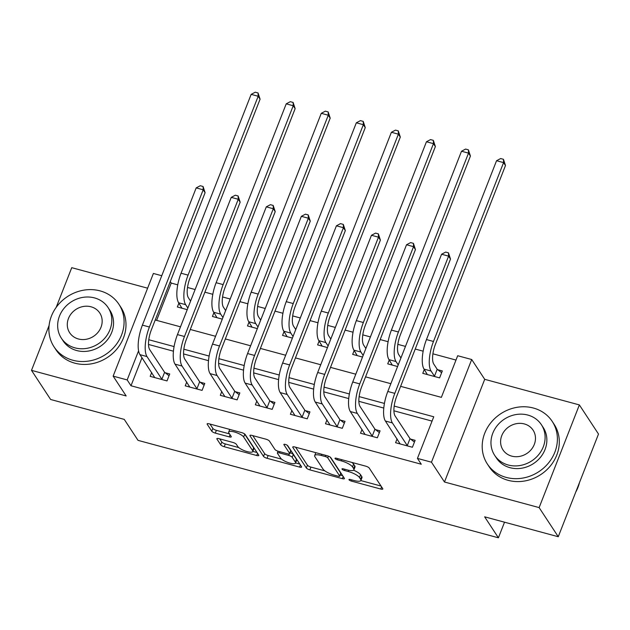 <?xml version="1.0" encoding="UTF-8"?>
<svg xmlns="http://www.w3.org/2000/svg" width="630" height="630" viewBox="0 0 630 630"><rect width="100%" height="100%" fill="white"/><g stroke="black" fill="none" stroke-linecap="round" stroke-linejoin="round"><path stroke-width="0.94" d="M349.036 479.808A2.134 0.599 -158.6 0 0 351.485 481.123L380.733 489.037A3.048 0.851 -158.6 0 0 382.82 489.006A3.048 0.851 -158.6 0 0 382.733 488.636L369.219 468.051A3.048 0.851 -158.6 0 0 365.715 466.161L336.467 458.254A2.134 0.599 -158.6 0 0 335.002 458.278A2.134 0.599 -158.6 0 0 335.065 458.53A2.134 0.599 -158.6 0 0 337.515 459.853L341.302 460.877A9.749 2.717 -158.6 0 1 352.517 466.917L353.643 468.633A9.749 2.717 -158.6 0 1 353.91 469.807A9.749 2.717 -158.6 0 1 347.232 469.909L343.452 468.885A2.134 0.599 -158.6 0 0 341.988 468.909A2.134 0.599 -158.6 0 0 342.051 469.169A2.134 0.599 -158.6 0 0 344.5 470.492L348.288 471.516A9.749 2.717 -158.6 0 1 359.502 477.556L360.628 479.272A9.749 2.717 -158.6 0 1 360.895 480.446A9.749 2.717 -158.6 0 1 354.217 480.548L350.438 479.524A2.134 0.599 -158.6 0 0 348.973 479.548A2.134 0.599 -158.6 0 0 349.036 479.808M218.941 438.661A3.048 0.851 -158.6 0 0 216.854 438.693A3.048 0.851 -158.6 0 0 216.933 439.063L220.728 444.835A3.048 0.851 -158.6 0 0 224.233 446.725L256.717 455.506A3.048 0.851 -158.6 0 0 258.804 455.474A3.048 0.851 -158.6 0 0 258.717 455.104L245.196 434.519A3.048 0.851 -158.6 0 0 241.7 432.629L209.215 423.848A3.048 0.851 -158.6 0 0 207.128 423.88A3.048 0.851 -158.6 0 0 207.207 424.25L211.79 431.227A3.048 0.851 -158.6 0 0 215.295 433.109L229.194 436.873A3.048 0.851 -158.6 0 0 231.281 436.842A3.048 0.851 -158.6 0 0 231.202 436.472L228.926 433.015A8.151 2.276 -158.6 0 1 228.706 432.03A8.151 2.276 -158.6 0 1 235.691 432.369A8.151 2.276 -158.6 0 1 243.652 436.992L252.559 450.544A8.151 2.276 -158.6 0 1 252.78 451.529A8.151 2.276 -158.6 0 1 245.794 451.19A8.151 2.276 -158.6 0 1 237.825 446.568L236.345 444.308A3.048 0.851 -158.6 0 0 232.84 442.417L218.941 438.661M141.978 357.722L130.993 385.757L127.173 379.929L113.148 376.134L153.389 273.459L161.76 275.719M558.259 536.728L539.13 507.599L579.372 404.917L598.5 434.046L558.259 536.728L484.643 516.82L498.409 537.799L138.025 440.362L124.252 419.391L50.628 399.483L31.5 370.353L126.157 395.947L113.148 376.134M579.372 404.917L484.714 379.323L444.473 482.005L539.13 507.599M444.473 482.005L431.471 462.199L417.446 458.404L433.755 416.776L394.183 406.082M130.993 385.757L421.273 464.231L417.446 458.404M306.345 467.98A3.048 0.851 -158.6 0 0 309.85 469.87L342.334 478.65A3.048 0.851 -158.6 0 0 344.421 478.619A3.048 0.851 -158.6 0 0 344.334 478.249L330.813 457.663A3.048 0.851 -158.6 0 0 327.309 455.773L294.824 446.993A3.048 0.851 -158.6 0 0 292.737 447.024A3.048 0.851 -158.6 0 0 292.824 447.394L306.345 467.98L307.432 465.208A3.048 0.851 -158.6 0 0 310.936 467.098L324.859 470.862M299.526 467.082L267.041 458.293A3.048 0.851 -158.6 0 1 263.537 456.411L250.016 435.818A3.048 0.851 -158.6 0 1 249.937 435.456A3.048 0.851 -158.6 0 1 252.016 435.424L265.923 439.181A3.048 0.851 -158.6 0 1 269.427 441.071L274.908 449.418A3.048 0.851 -158.6 0 0 278.413 451.308L287.634 453.797A3.048 0.851 -158.6 0 0 289.721 453.765A3.048 0.851 -158.6 0 0 289.635 453.403L283.925 444.709A2.134 0.599 -158.6 0 1 283.87 444.449A2.134 0.599 -158.6 0 1 285.697 444.536A2.134 0.599 -158.6 0 1 287.784 445.749L301.526 466.68A3.048 0.851 -158.6 0 1 301.613 467.05A3.048 0.851 -158.6 0 1 299.526 467.082L300.368 464.916M147.617 288.186L71.741 267.679L56.18 307.377M49.093 325.458L31.5 370.353M432.062 421.108L393.915 410.799M383.772 408.059L358.856 401.318M348.721 398.577L323.796 391.844M313.661 389.104L288.737 382.363M278.602 379.622L253.685 372.889M243.542 370.149L218.626 363.408M208.491 360.667L183.566 353.934M173.431 351.193L148.507 344.452M397.097 438.858L395.585 442.709L412.414 447.261L415.131 440.323L410.555 439.086M362.037 429.384L360.525 433.235L377.354 437.779L380.079 430.841L375.504 429.605M326.978 419.903L325.474 423.754L342.303 428.305L345.019 421.368L340.444 420.131M291.926 410.429L290.414 414.272L307.243 418.824L309.96 411.886L305.385 410.65M256.867 400.948L255.355 404.799L272.184 409.35L274.9 402.412L270.325 401.176M221.807 391.466L220.303 395.317L237.124 399.869L239.849 392.931L235.273 391.695M186.748 381.993L185.244 385.843L202.073 390.387L204.789 383.45L200.214 382.213M151.696 372.511L150.184 376.362L167.013 380.914L169.73 373.976L165.154 372.739M455.986 360.061L432.904 353.816M423.155 351.178L415.241 349.044M405.46 346.398L397.845 344.342M388.096 341.704L380.181 339.562M370.409 336.924L362.786 334.861M353.036 332.223L345.122 330.089M335.349 327.442L327.726 325.387M317.977 322.749L310.062 320.607M300.289 317.969L292.674 315.906M282.925 313.267L275.011 311.133M265.238 308.487L257.615 306.424M247.866 303.794L239.951 301.652M230.178 299.014L222.555 296.95M212.806 294.312L204.892 292.17M195.119 289.532L187.496 287.469M177.747 284.839L171.234 283.075L156.618 320.371M424.281 369.479L422.777 373.33L439.606 377.882L442.323 370.944L437.748 369.708M389.23 360.006L387.718 363.856L397.577 366.518M354.17 350.524L352.658 354.375L362.518 357.045M319.111 341.05L317.607 344.893L327.466 347.563M284.051 331.569L282.547 335.42L292.407 338.082M249 322.095L247.488 325.938L257.347 328.608M213.94 312.614L212.428 316.465L222.295 319.127M178.881 303.132L177.376 306.983L187.236 309.653M498.409 537.799L504.528 522.199M171.234 283.075L170.265 281.594M400.625 386.34L441.37 397.357L457.687 355.73L471.705 359.517L431.471 462.199M484.714 379.323L471.705 359.517M138.576 350.815L127.173 379.929M384.418 403.436L359.132 396.601M349.359 393.963L324.072 387.127M314.307 384.481L289.012 377.646M279.248 375.007L253.953 368.172M244.188 365.526L218.901 358.69M209.129 356.052L183.842 349.209M174.077 346.571L148.782 339.735M155.216 319.993L180.503 326.828M190.276 329.466L215.562 336.302M225.335 338.948L250.622 345.783M260.395 348.421L285.673 355.257M295.446 357.903L320.733 364.738M330.506 367.377L355.793 374.212M365.565 376.858L390.852 383.694M360.895 480.446L361.982 477.674A9.749 2.717 -158.6 0 0 361.714 476.493L360.628 479.272M353.587 470.201A9.749 2.717 -158.6 0 1 360.588 474.776L361.714 476.493M353.91 469.807L354.997 467.035A9.749 2.717 -158.6 0 0 354.729 465.861L353.643 468.633M351.792 462.396A9.749 2.717 -158.6 0 1 353.603 464.145L354.729 465.861M360.825 480.58L381.04 486.045M295.612 447.205L307.432 465.208M340.184 475.004L342.633 475.666M338.255 476.233A2.134 0.599 -158.6 0 0 339.712 476.209A2.134 0.599 -158.6 0 0 339.657 475.949L327.789 457.884A2.134 0.599 -158.6 0 0 325.332 456.561L321.339 455.482A9.749 2.717 -158.6 0 0 314.669 455.584A9.749 2.717 -158.6 0 0 314.937 456.758L323.048 469.114A9.749 2.717 -158.6 0 0 334.262 475.154L338.255 476.233M339.712 476.209L340.798 473.437A2.134 0.599 -158.6 0 0 340.743 473.177L339.657 475.949M330.151 457.049L340.743 473.177M315.827 452.671A9.749 2.717 -158.6 0 0 315.756 452.805L314.669 455.584M299.825 464.09L295.588 462.948M281.642 459.175L268.128 455.522L267.041 458.293M252.803 435.637L264.624 453.631A3.048 0.851 -158.6 0 0 268.128 455.522M289.721 453.765L290.808 450.993A3.048 0.851 -158.6 0 0 290.721 450.623L287.178 445.221M280.594 458.081A8.151 2.276 -158.6 0 0 288.564 462.703A8.151 2.276 -158.6 0 0 295.549 463.042A8.151 2.276 -158.6 0 0 295.328 462.066L292.186 457.285A3.048 0.851 -158.6 0 0 288.682 455.403L279.46 452.907A3.048 0.851 -158.6 0 0 277.381 452.938A3.048 0.851 -158.6 0 0 277.46 453.309L280.594 458.081M295.549 463.042L296.635 460.27A8.151 2.276 -158.6 0 0 296.415 459.286L295.328 462.066M290.123 452.726A3.048 0.851 -158.6 0 1 293.281 454.513L296.415 459.286M252.78 451.529L253.866 448.757A8.151 2.276 -158.6 0 0 253.646 447.772L252.559 450.544M244.464 433.849A8.151 2.276 -158.6 0 1 244.739 434.22L253.646 447.772M209.995 424.061L212.877 428.447A3.048 0.851 -158.6 0 0 216.381 430.337L229.501 433.881M219.72 438.874L221.815 442.063A3.048 0.851 -158.6 0 0 225.32 443.945L238.786 447.591M252.835 451.387L257.016 452.521M437.188 369.274L433.779 364.085A15.522 5.465 -74.9 0 1 435.393 344.382L505.488 165.525L503.575 162.611L433.479 341.468A23.278 8.19 105.1 0 0 431.062 371.023L434.472 376.212L437.188 369.274L441.63 372.716M496.558 160.713L500.653 158.547L503.457 159.303L503.575 162.611L496.558 160.713L426.471 339.57A23.278 8.19 105.1 0 0 424.053 369.125L427.353 374.566M435.031 376.645L434.472 376.212M503.457 159.303L505.488 165.525M407.838 446.024L407.279 445.591L410.004 438.653L395.112 415.981A15.522 5.465 -74.9 0 1 396.727 396.278L450.505 259.048L448.591 256.134L394.813 393.364A23.278 8.19 105.1 0 0 392.395 422.919L407.279 445.591M441.583 254.236L445.67 252.079L448.473 252.835L448.591 256.134L441.583 254.236L387.804 391.474A23.278 8.19 105.1 0 0 385.379 421.021L400.16 443.945M410.004 438.653L414.438 442.095M448.473 252.835L450.505 259.048M400.932 357.966L398.719 354.603A15.522 5.465 -74.9 0 1 400.334 334.9L470.429 156.043L468.515 153.129L398.42 331.986A23.278 8.19 105.1 0 0 396.002 361.541L398.215 364.904M461.506 151.239L465.594 149.074L468.397 149.83L468.515 153.129L461.506 151.239L391.411 330.096A23.278 8.19 105.1 0 0 388.993 359.643L392.293 365.093M468.397 149.83L470.429 156.043M365.873 348.492L363.668 345.122A15.522 5.465 -74.9 0 1 365.274 325.426L435.369 146.57L433.456 143.656L363.36 322.513A23.278 8.19 105.1 0 0 360.943 352.06L363.156 355.43M426.447 141.758L430.534 139.592L433.338 140.348L433.456 143.656L426.447 141.758L356.352 320.615A23.278 8.19 105.1 0 0 353.934 350.17L357.234 355.611M433.338 140.348L435.369 146.57M330.813 339.011L328.608 335.648A15.522 5.465 -74.9 0 1 330.222 315.945L400.31 137.088L398.396 134.174L328.309 313.031A23.278 8.19 105.1 0 0 325.891 342.586L328.096 345.949M391.387 132.276L395.482 130.119L398.286 130.875L398.396 134.174L391.387 132.276L321.292 311.133A23.278 8.19 105.1 0 0 318.875 340.688L322.182 346.138M398.286 130.875L400.31 137.088M372.779 436.543L372.228 436.11L374.945 429.172L360.053 406.5A15.522 5.465 -74.9 0 1 361.667 386.804L415.446 249.575L413.532 246.661L359.754 383.891A23.278 8.19 105.1 0 0 357.336 413.438L372.228 436.11M406.523 244.763L410.618 242.597L413.422 243.353L413.532 246.661L406.523 244.763L352.745 381.993A23.278 8.19 105.1 0 0 350.327 411.548L365.101 434.472M374.945 429.172L379.378 432.613M413.422 243.353L415.446 249.575M337.727 427.069L337.168 426.636L339.885 419.698L325.001 397.026A15.522 5.465 -74.9 0 1 326.608 377.323L380.394 240.093L378.48 237.179L324.694 374.409A23.278 8.19 105.1 0 0 322.276 403.964L337.168 426.636M371.464 235.281L375.559 233.116L378.362 233.88L378.48 237.179L371.464 235.281L317.685 372.511A23.278 8.19 105.1 0 0 315.268 402.066L330.049 424.99M339.885 419.698L344.327 423.14M378.362 233.88L380.394 240.093M302.668 417.588L302.109 417.154L304.825 410.217L289.942 387.544A15.522 5.465 -74.9 0 1 291.556 367.849L345.334 230.611L343.421 227.706L289.642 364.935A23.278 8.19 105.1 0 0 287.225 394.482L302.109 417.154M336.412 225.808L340.499 223.642L343.303 224.398L343.421 227.706L336.412 225.808L282.626 363.037A23.278 8.19 105.1 0 0 280.208 392.592L294.99 415.509M304.825 410.217L309.267 413.658M343.303 224.398L345.334 230.611M295.761 329.529L293.548 326.167A15.522 5.465 -74.9 0 1 295.163 306.471L365.258 127.614L363.345 124.701L293.249 303.558A23.278 8.19 105.1 0 0 290.832 333.105L293.037 336.467M356.328 122.803L360.423 120.637L363.226 121.393L363.345 124.701L356.328 122.803L286.24 301.66A23.278 8.19 105.1 0 0 283.823 331.215L287.123 336.656M363.226 121.393L365.258 127.614M267.608 408.114L267.049 407.681L269.774 400.743L254.882 378.071A15.522 5.465 -74.9 0 1 256.497 358.368L310.275 221.138L308.361 218.224L254.583 355.454A23.278 8.19 105.1 0 0 252.165 385.009L267.049 407.681M301.353 216.326L305.44 214.161L308.243 214.924L308.361 218.224L301.353 216.326L247.574 353.556A23.278 8.19 105.1 0 0 245.157 383.111L259.93 406.035M269.774 400.743L274.207 404.184M308.243 214.924L310.275 221.138M575.781 492.022A38.8 34.666 -33.3 0 0 579.482 482.564M506.197 477.406A38.8 34.666 -33.3 0 0 548.431 463.074A38.8 34.666 -33.3 0 0 552.226 421.415A38.8 34.666 -33.3 0 0 533.389 408.027A38.8 34.666 -33.3 0 0 491.156 422.352A38.8 34.666 -33.3 0 0 487.36 464.011A38.8 34.666 -33.3 0 0 506.197 477.406M487.36 464.011L489.274 466.924A38.8 34.666 -33.3 0 0 508.111 480.32A38.8 34.666 -33.3 0 0 550.344 465.987A38.8 34.666 -33.3 0 0 554.14 424.329L552.226 421.415M541.383 424.699L543.147 427.384A27.933 24.956 146.7 0 1 540.414 457.372A27.933 24.956 146.7 0 1 510.009 467.688A27.933 24.956 146.7 0 1 496.448 458.049L494.684 455.364A27.933 24.956 -33.3 0 0 508.245 465.011A27.933 24.956 -33.3 0 0 538.65 454.695A27.933 24.956 -33.3 0 0 541.383 424.699A27.933 24.956 -33.3 0 0 527.822 415.06A27.933 24.956 -33.3 0 0 497.416 425.376A27.933 24.956 -33.3 0 0 494.684 455.364M524.341 423.935A18.002 16.089 -33.3 0 0 504.748 430.589A18.002 16.089 -33.3 0 0 502.984 449.915A18.002 16.089 -33.3 0 0 511.725 456.128A18.002 16.089 -33.3 0 0 531.318 449.481A18.002 16.089 -33.3 0 0 533.082 430.156A18.002 16.089 -33.3 0 0 524.341 423.935M72.891 360.258A38.8 34.666 -33.3 0 0 115.125 345.925A38.8 34.666 -33.3 0 0 118.912 304.274A38.8 34.666 -33.3 0 0 100.083 290.879A38.8 34.666 -33.3 0 0 57.85 305.204A38.8 34.666 -33.3 0 0 54.054 346.862A38.8 34.666 -33.3 0 0 72.891 360.258M54.054 346.862L55.968 349.776A38.8 34.666 -33.3 0 0 74.805 363.171A38.8 34.666 -33.3 0 0 117.03 348.839A38.8 34.666 -33.3 0 0 120.826 307.18L118.912 304.274M108.077 307.55L109.833 310.236A27.933 24.956 146.7 0 1 107.1 340.224A27.933 24.956 146.7 0 1 76.695 350.54A27.933 24.956 146.7 0 1 63.134 340.901L61.378 338.223A27.933 24.956 -33.3 0 0 74.938 347.862A27.933 24.956 -33.3 0 0 105.344 337.546A27.933 24.956 -33.3 0 0 108.077 307.55A27.933 24.956 -33.3 0 0 94.516 297.911A27.933 24.956 -33.3 0 0 64.11 308.227A27.933 24.956 -33.3 0 0 61.378 338.223M91.035 306.794A18.002 16.089 -33.3 0 0 71.442 313.441A18.002 16.089 -33.3 0 0 69.678 332.766A18.002 16.089 -33.3 0 0 78.419 338.979A18.002 16.089 -33.3 0 0 98.012 332.333A18.002 16.089 -33.3 0 0 99.776 313.008A18.002 16.089 -33.3 0 0 91.035 306.794M260.702 320.056L258.489 316.693A15.522 5.465 -74.9 0 1 260.103 296.99L330.199 118.133L328.285 115.219L258.19 294.076A23.278 8.19 105.1 0 0 255.772 323.631L257.985 326.994M321.276 113.321L325.363 111.156L328.167 111.919L328.285 115.219L321.276 113.321L251.181 292.178A23.278 8.19 105.1 0 0 248.763 321.733L252.063 327.175M328.167 111.919L330.199 118.133M225.642 310.574L223.437 307.212A15.522 5.465 -74.9 0 1 225.044 287.508L295.139 108.651L293.226 105.745L223.138 284.602A23.278 8.19 105.1 0 0 220.713 314.149L222.925 317.512M286.217 103.848L290.304 101.682L293.115 102.438L293.226 105.745L286.217 103.848L216.121 282.705A23.278 8.19 105.1 0 0 213.704 312.26L217.004 317.701M293.115 102.438L295.139 108.651M190.583 301.101L188.378 297.738A15.522 5.465 -74.9 0 1 189.992 278.035L260.08 99.178L258.174 96.264L188.079 275.121A23.278 8.19 105.1 0 0 185.661 304.676L187.866 308.038M251.157 94.366L255.252 92.2L258.056 92.964L258.174 96.264L251.157 94.366L181.062 273.223A23.278 8.19 105.1 0 0 178.644 302.778L181.952 308.22M258.056 92.964L260.08 99.178M232.549 398.632L231.998 398.199L234.714 391.261L219.823 368.589A15.522 5.465 -74.9 0 1 221.437 348.886L275.216 211.656L273.302 208.743L219.523 345.98A23.278 8.19 105.1 0 0 217.106 375.527L231.998 398.199M266.293 206.853L270.388 204.687L273.192 205.443L273.302 208.743L266.293 206.853L212.515 344.082A23.278 8.19 105.1 0 0 210.097 373.637L224.879 396.553M234.714 391.261L239.148 394.703M273.192 205.443L275.216 211.656M197.497 389.151L196.938 388.726L199.655 381.788L184.771 359.116A15.522 5.465 -74.9 0 1 186.378 339.412L240.164 202.183L238.25 199.269L184.464 336.499A23.278 8.19 105.1 0 0 182.046 366.054L196.938 388.726M231.234 197.371L235.329 195.206L238.132 195.969L238.25 199.269L231.234 197.371L177.455 334.601A23.278 8.19 105.1 0 0 175.038 364.156L189.819 387.08M199.655 381.788L204.096 385.221M238.132 195.969L240.164 202.183M162.438 379.677L161.879 379.244L164.595 372.306L149.712 349.634A15.522 5.465 -74.9 0 1 151.326 329.931L205.104 192.701L203.191 189.787L149.412 327.017A23.278 8.19 105.1 0 0 146.995 356.572L161.879 379.244M196.182 187.897L200.269 185.732L203.073 186.488L203.191 189.787L196.182 187.897L142.396 325.127A23.278 8.19 105.1 0 0 139.978 354.674L154.76 377.598M164.595 372.306L169.037 375.748M203.073 186.488L205.104 192.701M351.95 479.934L351.485 481.123M337.979 458.664L337.515 459.853M344.964 469.303L344.5 470.492M360.588 474.776L359.502 477.556M348.768 470.279L348.288 471.516M353.603 464.145L352.517 466.917M341.767 459.687L341.302 460.877M381.583 486.872L380.733 489.037M293.052 446.812L292.824 447.394M343.177 476.493L342.334 478.65M310.936 467.098L309.85 469.87M328.458 456.167L327.789 457.884M325.805 455.372L325.332 456.561M321.812 454.293L321.339 455.482M264.624 453.631L263.537 456.411M250.244 435.243L250.016 435.818M290.721 450.623L289.635 453.403M284.091 444.3L283.925 444.709M293.281 454.513L292.186 457.285M289.233 454.009L288.682 455.403M279.933 451.718L279.46 452.907M244.739 434.22L243.652 436.992M230.044 434.716L229.194 436.873M216.381 430.337L215.295 433.109M212.877 428.447L211.79 431.227M207.435 423.667L207.207 424.25M257.56 453.348L256.717 455.506M225.32 443.945L224.233 446.725M221.815 442.063L220.728 444.835M217.161 438.48L216.933 439.063M431.062 371.023L424.053 369.125M433.479 341.468L426.471 339.57M392.395 422.919L385.379 421.021M394.813 393.364L387.804 391.474M396.002 361.541L388.993 359.643M398.42 331.986L391.411 330.096M360.943 352.06L353.934 350.17M363.36 322.513L356.352 320.615M325.891 342.586L318.875 340.688M328.309 313.031L321.292 311.133M357.336 413.438L350.327 411.548M359.754 383.891L352.745 381.993M322.276 403.964L315.268 402.066M324.694 374.409L317.685 372.511M287.225 394.482L280.208 392.592M289.642 364.935L282.626 363.037M290.832 333.105L283.823 331.215M293.249 303.558L286.24 301.66M252.165 385.009L245.157 383.111M254.583 355.454L247.574 353.556M255.772 323.631L248.763 321.733M258.19 294.076L251.181 292.178M220.713 314.149L213.704 312.26M223.138 284.602L216.121 282.705M185.661 304.676L178.644 302.778M188.079 275.121L181.062 273.223M217.106 375.527L210.097 373.637M219.523 345.98L212.515 344.082M182.046 366.054L175.038 364.156M184.464 336.499L177.455 334.601M146.995 356.572L139.978 354.674M149.412 327.017L142.396 325.127M278.058 451.206L277.381 452.938M229.737 429.4L228.706 432.03"/></g></svg>
